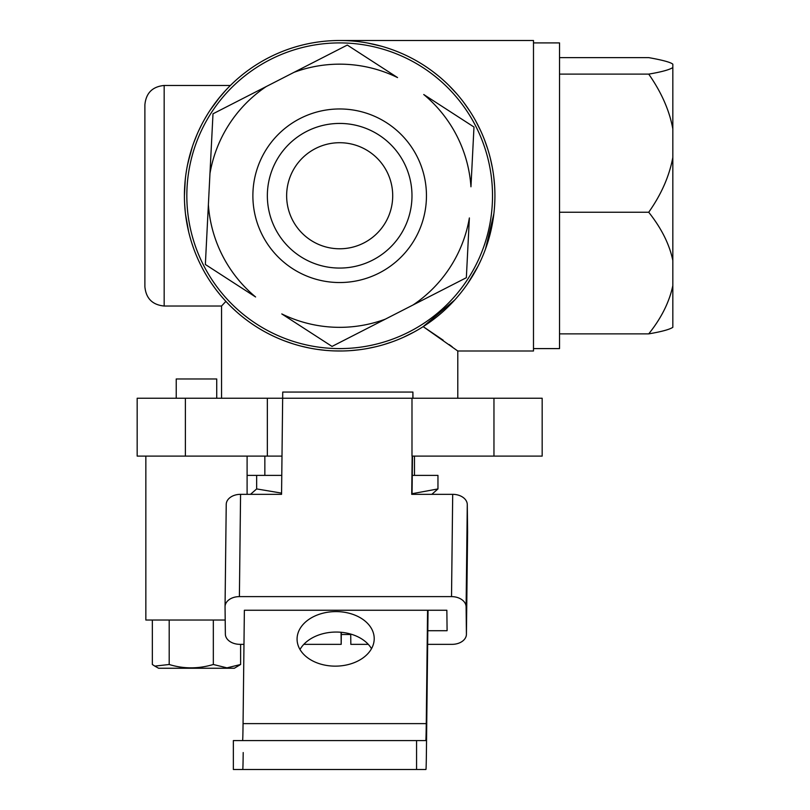 <?xml version="1.0" encoding="UTF-8"?>
<svg xmlns="http://www.w3.org/2000/svg" width="810" height="810" viewBox="0 0 810 810"><rect width="100%" height="100%" fill="white"/><g stroke="black" fill="none" stroke-linecap="round" stroke-linejoin="round"><path stroke-width="1.21" d="M411.986 398.247L542.173 398.247L542.173 456.111L411.986 456.111L411.986 398.247L137.173 398.247L137.173 456.111L185.389 456.111L185.389 398.247M281.991 456.111L185.389 456.111M267.351 456.111L267.351 398.247M443.171 340.19L423.174 326.632L457.792 351.003L457.792 398.247M416.765 330.5L415.813 331.047M400.14 338.742L399.006 339.208M392.04 341.901L383.849 344.584M375.597 346.781L367.325 348.513M359.053 349.788L350.77 350.598M342.488 350.973L334.216 350.902M325.934 350.396L317.662 349.434M309.39 348.017L301.128 346.143M292.896 343.784L284.735 340.959M269.568 334.277L268.778 333.872M261.681 329.984L261.144 329.68M236.034 311.344L231.802 307.405M231.356 306.98L228.865 304.499M228.44 304.054L225.889 301.371L221.545 306.028L225.889 301.371M221.545 398.247L221.545 306.028L164.167 306.028L164.167 85.465C152.452 86.609 146.023 93.039 144.889 104.753L144.889 286.75L144.889 104.753M403.299 337.365L413.657 332.232M452.243 346.822L449.165 344.544M184.629 203.735L185.247 211.724M186.28 219.702L187.738 227.671M193.448 247.911L191.94 243.486M213.192 285.778L213.85 286.7M217.009 290.922L219.723 294.313M220.148 294.84L217.262 291.236M214.782 287.985L211.704 283.662M206.884 276.19L205.305 273.517M202.54 268.545L200.688 264.941M188.629 231.65L185.5 214.063M185.267 179.547L185.581 176.823M187.434 165.321L190.745 151.905M193.792 142.621L197.235 133.974M198.45 131.24L201.508 124.942M204.859 118.746L207.785 113.835M209.962 110.433L219.712 97.2M214.447 103.974L218.254 99.002M218.629 98.536L225.747 90.274M228.541 87.338L229.827 86.032M230.394 85.475L164.167 85.465M224.016 92.178L222.77 93.585M216.553 101.169L215.581 102.445M213.324 105.543L211.39 108.297M207.4 114.463L206.439 116.043M201.315 125.317L200.121 127.717M197.144 134.197L196.881 134.814M190.299 153.414L190.087 154.183M188.649 159.742L188.244 161.514M494.92 195.747A155.247 155.247 0 0 0 339.673 40.5A155.247 155.247 0 0 0 184.417 195.747A155.247 155.247 0 0 0 339.673 351.003A155.247 155.247 0 0 0 494.92 195.747M494.637 186.432L493.796 177.106M492.379 167.771L490.364 158.426M487.731 149.07L484.451 139.705M480.472 130.359L475.774 121.054M470.286 111.831L463.988 102.759M456.82 93.869L448.76 85.283M437.532 75.229L432.793 71.533M381.733 46.302L368.024 43.112L381.733 46.302M187.798 163.519L189.368 156.867M226.284 89.697L221.211 95.398M206.135 116.559L205.234 118.108M192.345 146.772L187.91 163.012M185.277 179.496L184.417 195.747M493.877 213.739L485.534 248.913M477.961 266.308L467.734 283.5M454.754 299.953L423.195 326.612M457.792 351.003L533.486 351.003L533.486 40.5L339.673 40.5M431.841 494.333L437.957 488.926L412.047 493.715M281.566 493.118L256.659 488.926L250.503 494.333M247.101 475.389L256.659 475.389L256.659 488.926M256.659 475.389L281.769 475.389M412.26 475.389L437.957 475.389L437.957 488.926M145.851 456.111L145.851 620.035L225.2 620.035M154.811 666.114L158.608 668.25L234.353 668.25L240.61 664.494L226.972 667.855L213.334 664.494C198.298 668.959 183.586 668.959 169.199 664.494L154.811 666.114L152.351 664.494L152.351 620.035M213.334 664.494L213.334 620.035M240.61 644.345L240.61 664.494M169.199 664.494L169.199 620.035M176.226 398.247L176.226 378.969L216.726 378.969L216.726 398.247M300.004 649.509A38.576 27.277 179.3 0 1 336.19 632.053A38.576 27.277 179.3 0 1 371.517 648.688M335.958 611.601A38.576 27.277 -0.7 0 0 297.078 639.313A38.576 27.277 -0.7 0 0 335.33 666.144A38.576 27.277 -0.7 0 0 374.21 638.422A38.576 27.277 -0.7 0 0 335.958 611.601M428.044 610.254L426.404 752.551A57.854 0.668 -90 0 1 425.928 769.5L416.563 769.5L416.563 740.573L425.797 740.573A57.854 0.668 90 0 0 426.262 723.624L427.579 610.254M242.595 740.573A57.854 0.668 90 0 0 243.061 723.624L244.367 610.254L446.857 610.254L447.09 630.706L427.812 630.706M416.563 740.573L233.361 740.573L233.361 769.5L416.563 769.5M243.202 752.551A57.854 0.668 -90 0 1 242.727 769.5M341.304 634.503L350.72 634.503M243.982 644.345L239.942 644.345A14.469 10.226 0.7 0 1 225.362 634.119L225.048 606.842A14.469 10.226 0.7 0 1 225.048 606.67A14.469 10.226 0.7 0 1 239.395 596.616L240.57 494.333L281.556 494.333L282.731 392.06L412.908 392.06L412.837 398.247M240.57 494.333A14.469 10.226 -179.3 0 0 226.233 504.397A14.469 10.226 -179.3 0 0 226.233 504.559L225.048 606.508M467.593 532.17A14.469 10.226 -179.3 0 0 467.603 532.008A14.469 10.226 -179.3 0 0 467.603 531.836L467.279 504.559A14.469 10.226 -179.3 0 0 452.699 494.333L451.524 596.616A14.469 10.226 0.7 0 1 466.104 606.842L466.418 634.119A14.469 10.226 0.7 0 1 466.418 634.281A14.469 10.226 0.7 0 1 452.071 644.345L427.65 644.345M350.71 634.068L350.831 644.345L368.277 644.345M341.05 632.266L341.192 644.345L341.324 632.296M303.821 644.345L341.192 644.345M451.524 596.616L239.395 596.616M412.168 456.111L411.723 494.333L452.699 494.333M412.978 398.247L412.908 392.06M412.037 494.333L412.482 456.111M270.054 59.687A152.837 152.837 0 0 1 475.733 126.127A152.837 152.837 0 0 1 409.293 331.817A152.837 152.837 0 0 1 203.604 265.366A152.837 152.837 0 0 1 270.054 59.687M385.307 319.17L413.07 304.965L385.307 319.17A131.584 131.584 0 0 1 281.789 313.926L332.029 346.427L385.307 319.17M464.93 278.427L466.347 277.708L469.375 217.941A131.584 131.584 0 0 1 413.07 304.965L466.347 277.708M473.901 128.608L473.982 127.028L423.741 94.517A131.584 131.584 0 0 1 470.954 186.786L473.982 127.028M347.308 45.066L294.04 72.323A131.584 131.584 0 0 1 397.548 77.578L347.308 45.066L345.9 45.795M294.04 72.323L266.267 86.538L294.04 72.323M209.962 173.563L208.383 204.707L209.962 173.563A131.584 131.584 0 0 1 266.267 86.538L213 113.795L209.962 173.563M205.355 264.475L255.595 296.976A131.584 131.584 0 0 1 208.383 204.707L205.355 264.475M300.135 118.493A86.781 86.781 0 0 0 262.41 235.285A86.781 86.781 0 0 0 379.201 273.01A86.781 86.781 0 0 0 416.927 156.219A86.781 86.781 0 0 0 300.135 118.493M306.727 131.372A72.323 72.323 0 0 0 275.289 228.693A72.323 72.323 0 0 0 372.61 260.132A72.323 72.323 0 0 0 404.048 162.81A72.323 72.323 0 0 0 306.727 131.372M315.515 148.534A53.035 53.035 0 0 0 292.461 219.905A53.035 53.035 0 0 0 363.832 242.959A53.035 53.035 0 0 0 386.886 171.588A53.035 53.035 0 0 0 315.515 148.534M533.486 348.594L559.528 348.594L559.528 42.91L533.486 42.91M559.528 74.115L648.719 74.115C661.456 92.32 669.485 110.585 672.826 128.901L672.826 64.172C670.579 62.259 662.539 60.082 648.719 57.621L559.528 57.621M672.826 157.464C669.323 176.195 661.284 194.461 648.719 212.24C661.456 228.278 669.485 244.357 672.826 260.486L672.826 128.901M559.528 212.24L648.719 212.24M672.826 67.574C669.323 69.812 661.284 71.999 648.719 74.115M559.528 333.872L648.719 333.872C661.456 331.705 669.485 329.518 672.826 327.331L672.826 260.486M672.826 285.636C669.323 302.13 661.284 318.208 648.719 333.872M493.958 398.247L493.958 456.111M243.061 723.624L426.262 723.624M466.104 606.842L467.279 504.559M467.603 531.836L466.418 634.119M164.167 306.028C152.452 304.884 146.023 298.465 144.889 286.75M264.85 475.389L264.85 456.111M414.487 475.389L414.487 456.111M247.101 456.111L247.101 494.333M467.603 532.008L466.418 634.281M226.233 504.397L225.048 606.67"/></g></svg>
